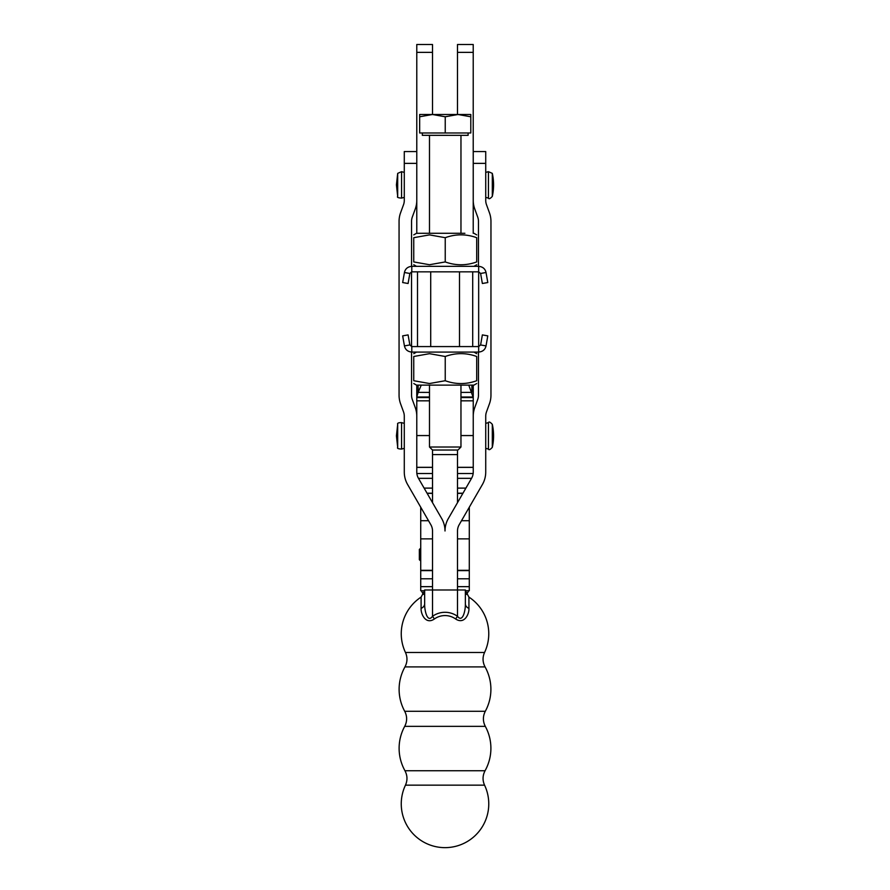 <?xml version="1.0" encoding="UTF-8"?>
<svg xmlns="http://www.w3.org/2000/svg" width="890" height="890" viewBox="0 0 890 890"><rect width="100%" height="100%" fill="white"/><g stroke="black" fill="none" stroke-linecap="round" stroke-linejoin="round"><path stroke-width="1.33" d="M432.507 114.499L432.507 44.5L416.776 44.5L416.776 233.291M473.224 233.291L473.224 44.5L457.493 44.5L457.493 114.499M416.776 151.567L404.282 151.567L404.282 200.406A12.493 12.493 0 0 1 403.537 204.678L400.567 212.81A24.976 24.976 0 0 0 399.065 221.354L399.065 395.227A24.976 24.976 0 0 0 400.567 403.771L403.537 411.914A12.493 12.493 0 0 1 404.282 416.186L404.282 472.045A24.976 24.976 0 0 0 407.631 484.538L430.849 524.744A12.493 12.493 0 0 1 432.518 530.985L432.518 589.992L424.652 589.992L424.652 603.854L424.652 589.992M478.464 266.333L478.464 221.354A12.493 12.493 0 0 0 477.707 217.082L474.748 208.95A24.976 24.976 0 0 1 473.246 200.406L473.246 163.371L485.729 163.371L485.729 200.406A12.493 12.493 0 0 0 486.485 204.678L489.444 212.81A24.976 24.976 0 0 1 490.957 221.354L490.957 395.227A24.976 24.976 0 0 1 489.444 403.771L486.485 411.914A12.493 12.493 0 0 0 485.729 416.186L485.729 472.045A24.976 24.976 0 0 1 482.391 484.538L459.173 524.744A12.493 12.493 0 0 0 457.505 530.985L457.505 589.992L465.37 589.992L465.37 603.854A7.865 5.44 180 0 0 468.93 608.404L468.93 597.112L465.37 590.526L465.37 603.854C465.603 610.062 462.767 623.3 457.505 616.303A21.46 21.46 0 0 0 432.518 616.303L432.518 589.992L457.505 589.992L457.505 616.303L455.591 618.962C464.536 624.891 469.33 613.666 468.93 608.404C469.33 613.666 464.536 624.891 455.591 618.962A18.189 18.189 0 0 0 434.42 618.962C425.52 625.147 420.67 613.499 421.092 608.404C420.67 613.499 425.52 625.147 434.42 618.962L432.518 616.303C427.267 623.601 424.408 609.861 424.652 603.854A7.865 5.44 -0 0 1 421.092 608.404L421.092 597.112A43.766 43.766 0 0 0 405.484 652.526M473.246 416.186A24.976 24.976 0 0 1 474.748 407.642L477.707 399.499A12.493 12.493 0 0 0 478.464 395.227L478.464 352.084M429.492 397.552L416.776 397.552L416.776 472.045A12.493 12.493 0 0 0 418.445 478.297L441.663 518.503A24.976 24.976 0 0 1 445.011 530.985A24.976 24.976 0 0 1 448.36 518.503L471.567 478.297A12.493 12.493 0 0 0 473.246 472.045L473.246 435.566L473.246 467.317L457.505 467.317L457.505 450.029M411.558 352.073L411.558 395.227A12.493 12.493 0 0 0 412.304 399.499L415.274 407.642A24.976 24.976 0 0 1 416.776 416.186M411.558 266.333L411.558 221.354A12.493 12.493 0 0 1 412.304 217.082L415.274 208.95A24.976 24.976 0 0 0 416.776 200.406M416.776 163.371L404.282 163.371M473.246 163.371L473.246 151.567L485.729 151.567L485.729 163.371M488.443 198.103C488.866 199.304 490.156 198.737 492.303 196.412L492.303 173.372L488.443 171.67L488.443 198.103L485.729 197.38M401.557 198.103L401.557 171.67L397.697 173.372L397.697 196.412C396.818 197.313 398.108 197.88 401.557 198.103L404.282 197.38M445.011 785.158L484.561 785.158C482.402 780.285 482.569 775.479 485.061 770.74L404.961 770.74C407.453 775.479 407.62 780.285 405.462 785.158L445.011 785.158M445.011 726.351L485.306 726.351C482.758 721.345 482.758 716.317 485.306 711.288L404.716 711.288C407.264 716.317 407.264 721.345 404.716 726.351L445.011 726.351M445.011 666.899L485.061 666.899C482.569 662.16 482.402 657.354 484.561 652.481L405.462 652.481C407.62 657.354 407.453 662.16 404.961 666.899L445.011 666.899M421.092 597.112L424.652 590.526L424.652 603.854M432.507 493.372L427.156 493.372L432.507 493.383L432.507 450.029L457.95 450.029L460.964 447.014L429.492 447.014L429.492 385.125M460.964 397.552L473.246 397.552L473.246 435.566L460.964 435.566M457.505 493.372L462.867 493.372L457.505 493.383L457.505 467.317M473.246 397.552L468.763 385.125M460.964 397.007L473.246 397.007L473.246 385.125M471.867 385.125L471.867 392.379L460.964 392.412M429.492 435.566L416.776 435.566L416.776 467.317L432.507 467.317M416.776 397.552L416.776 385.125M429.492 397.007L416.776 397.007L418.155 392.379L429.492 392.412M418.155 385.125L418.155 392.379L421.259 385.125M411.647 271.839L409.856 273.464L404.438 272.507C405.262 268.78 407.72 266.722 411.792 266.333L411.792 271.839L478.664 271.839L411.536 271.839L411.536 346.577L478.664 346.577L480.6 344.953L486.029 345.91C485.195 349.625 482.736 351.684 478.664 352.084L411.792 352.084C407.72 351.684 405.262 349.625 404.438 345.91L409.856 344.942L411.792 346.577L411.792 352.084M466.171 271.839L463.868 271.839M411.792 266.333L478.664 266.333C482.736 266.722 485.195 268.78 486.029 272.507L480.6 273.464L478.664 271.839L478.664 352.084M424.029 271.839L426.332 271.839M420.136 548.685L419.346 549.475L419.346 559.71L420.136 560.489L420.136 548.685L420.725 548.685M466.393 594.409A15.731 13.228 180 0 0 468.574 590.738M457.505 502.661L457.505 454.59L432.507 454.59M469.297 538.873L469.297 590.738L465.37 590.738M469.297 507.2L469.297 538.862L457.505 538.862M423.629 594.409A15.731 13.228 -0 0 1 421.448 590.738M432.518 502.661L432.518 454.59M420.725 538.873L420.725 590.738L424.652 590.738M420.725 507.2L420.725 538.862L432.518 538.862M468.107 132.977L468.107 135.336L465.036 135.347L422.349 135.336L422.349 132.977M423.084 114.487L419.657 114.487L419.657 116.779L419.657 114.487L470.799 114.487L470.799 116.779L458.016 114.499L445.234 116.779L432.44 114.499L419.657 116.779L419.657 132.977L445.234 132.977L445.234 116.779M445.234 132.977L470.799 132.977L470.799 114.487L458.016 114.487M476.706 261.927C476.706 265.709 476.706 265.709 476.706 261.927C476.706 265.709 476.706 265.709 476.706 261.927C466.215 265.709 455.724 265.709 445.234 261.927L429.492 264.731L413.75 261.927C413.75 265.709 413.75 265.709 413.75 261.927C413.75 265.709 413.75 265.709 413.75 261.927L413.75 237.697L429.492 234.882L445.234 237.697C455.724 233.903 466.215 233.903 476.706 237.697C476.706 233.903 476.706 233.903 476.706 237.697C476.706 233.903 476.706 233.903 476.706 237.697L476.706 261.927M476.706 264.731L473.947 266.333L416.509 266.333L413.75 264.731M460.964 233.28L416.509 233.291L464.892 233.291L460.964 233.291L460.964 135.347M445.234 237.697L445.234 261.927M413.75 237.697C413.75 233.903 413.75 233.903 413.75 237.697C413.75 233.903 413.75 233.903 413.75 237.697M478.664 271.839L478.664 266.333M480.6 273.464L482.369 283.498L487.798 282.542L486.029 272.507L487.798 282.542M404.438 272.507L402.658 282.542L404.438 272.507M402.658 282.542L408.087 283.498L409.856 273.464M429.492 353.675L445.234 356.49C455.724 352.696 466.215 352.696 476.706 356.49C476.706 352.696 476.706 352.696 476.706 356.49C476.706 352.696 476.706 352.696 476.706 356.49L476.706 380.72C476.706 384.502 476.706 384.502 476.706 380.72C476.706 384.502 476.706 384.502 476.706 380.72C466.215 384.502 455.724 384.502 445.234 380.72L429.492 383.534L413.75 380.72C413.75 384.502 413.75 384.502 413.75 380.72C413.75 384.502 413.75 384.502 413.75 380.72L413.75 356.49C413.75 352.696 413.75 352.696 413.75 356.49C413.75 352.696 413.75 352.696 413.75 356.49L429.492 353.675M413.75 383.523L416.509 385.125L473.947 385.125L476.706 383.523M445.234 380.72L445.234 356.49M480.6 344.942L482.369 334.907L480.6 344.953M409.856 344.953L408.087 334.907L409.856 344.942M404.438 345.91L402.658 335.864L404.438 345.899M482.369 334.907L487.798 335.864L486.029 345.91M416.776 52.365L432.507 52.365M457.493 52.365L473.224 52.365M485.729 423.362L488.443 422.628L488.443 449.072L485.729 448.338M492.303 446.98L492.303 424.33A52.733 52.733 0 0 1 492.303 447.37L492.303 446.98M397.697 447.37L396.417 435.855L397.697 424.33L397.697 447.37C396.929 448.349 398.219 448.916 401.557 449.072L401.557 422.628L404.282 423.362M427.067 493.216L432.507 493.216M418.478 478.33L432.507 478.33M416.776 467.384L432.507 467.384M473.246 400.834L460.964 400.834M457.505 488.109L465.904 488.109M457.505 473.524L473.157 473.524M473.246 467.384L457.505 467.384M471.544 478.33L457.505 478.33M462.956 493.216L457.505 493.216M432.507 473.524L416.865 473.524M432.507 488.109L424.118 488.109M416.776 400.834L429.492 400.834M472.701 346.577L472.701 271.839M430.704 346.577L430.704 271.839M417.499 271.839L417.499 346.577M459.496 271.839L459.496 346.577M469.297 586.655L457.505 586.655M469.297 578.789L457.505 578.789M469.297 570.623L457.505 570.623M469.297 570.312L457.505 570.312M469.297 520.706L461.498 520.706M420.725 586.655L432.518 586.655M420.725 578.789L432.518 578.789M420.725 570.623L432.518 570.623M420.725 570.312L432.518 570.312M420.725 520.706L428.524 520.706M488.443 449.072C488.866 450.262 490.156 449.695 492.303 447.37M488.443 422.628C488.866 421.437 490.156 422.005 492.303 424.33M401.557 449.072L404.282 448.338M397.697 424.33C397.107 423.195 398.397 422.628 401.557 422.628M488.443 171.67L485.729 172.404M492.303 196.412A52.733 52.733 0 0 0 492.303 173.372M401.557 171.67L404.282 172.404M397.697 173.372L396.417 184.886L397.697 196.412M405.484 785.114A43.766 43.766 0 0 0 445.011 847.647A43.766 43.766 0 0 0 484.538 785.114M485.039 770.762A45.891 45.891 0 0 0 485.284 726.318M404.728 726.318A45.891 45.891 0 0 0 404.983 770.762M485.284 711.31A45.891 45.891 0 0 0 485.039 666.866M404.983 666.866A45.891 45.891 0 0 0 404.728 711.31M484.538 652.526A43.766 43.766 0 0 0 468.93 597.112M420.136 560.489L420.725 560.489M429.492 135.347L429.492 233.291M432.507 450.029L429.492 447.014M460.964 385.125L460.964 447.014M473.947 233.291L476.706 234.882M416.509 233.291L413.75 234.882M473.947 352.084L476.706 353.675M416.509 352.084L413.75 353.675M402.658 335.864L408.087 334.907"/></g></svg>
